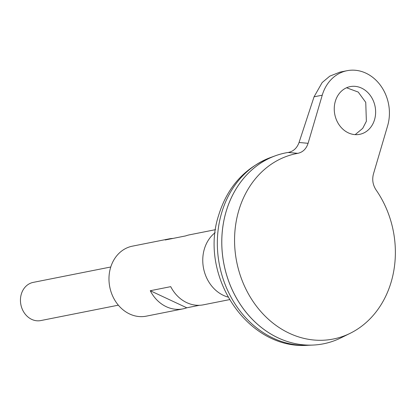 <?xml version="1.0" encoding="UTF-8"?>
<svg xmlns="http://www.w3.org/2000/svg" width="416" height="416" viewBox="0 0 416 416"><rect width="100%" height="100%" fill="white"/><g stroke="black" fill="none" stroke-linecap="round" stroke-linejoin="round"><path stroke-width="0.62" d="M374.556 119.652A24.326 20.535 -101.2 0 1 359.679 134.337A24.326 20.535 -101.2 0 1 339.643 125.575A24.326 20.535 -101.2 0 1 335.322 101.301A24.326 20.535 -101.2 0 1 350.199 86.616A24.326 20.535 -101.2 0 1 370.235 95.378A24.326 20.535 -101.2 0 1 374.556 119.652M355.181 134.633L362.721 128.346L366.371 121.274L365.747 102.346L358.238 92.076L346.57 87.76M110.765 266.994L33.207 282.391A19.464 16.432 78.8 0 0 21.304 294.143A19.464 16.432 78.8 0 0 24.762 313.56A19.464 16.432 78.8 0 0 40.789 320.57L118.347 305.172M285.605 152.911A97.308 82.15 78.8 0 0 275.361 155.771A97.308 82.15 78.8 0 0 226.08 211.656A97.308 82.15 78.8 0 0 312.952 345.067A97.308 82.15 78.8 0 0 323.508 343.803M391.191 281.939A94.526 79.799 78.8 0 0 376.064 189.935C372.819 184.938 371.956 179.592 373.464 173.904L387.634 125.767A40.544 34.226 -101.2 0 0 380.432 85.311A40.544 34.226 -101.2 0 0 347.043 70.704A40.544 34.226 -101.2 0 0 322.244 95.186L308.079 143.317C306.275 148.881 302.853 152.22 297.814 153.332A94.526 79.799 78.8 0 0 238.742 210.636A94.526 79.799 78.8 0 0 261.929 312.775A94.526 79.799 78.8 0 0 350.246 333.268A94.526 79.799 78.8 0 0 391.191 281.939M288.839 152.35A97.308 82.15 78.8 0 0 226.096 211.656A97.308 82.15 78.8 0 0 249.964 316.794A97.308 82.15 78.8 0 0 340.881 337.891L350.246 333.268M297.814 153.332L288.174 152.474C293.394 151.44 297.024 148.106 299.062 142.464L308.079 143.317M347.043 70.704L340.018 72.103L329.779 76.149L322.15 82.571L314.059 96.808L299.062 142.464M215.55 229.653L189.498 234.827A35.677 30.124 78.8 0 0 185.65 235.908L165.188 239.975A35.677 30.124 -101.2 0 1 169.036 238.888A35.677 30.124 -101.2 0 1 173.004 238.42M169.036 238.888L132.371 246.168A35.677 30.124 78.8 0 0 110.547 267.712A35.677 30.124 78.8 0 0 116.886 303.311A35.677 30.124 78.8 0 0 146.266 316.16L182.931 308.88A35.677 30.124 -101.2 0 1 150.254 290.716L170.716 286.655A35.677 30.124 78.8 0 0 203.398 304.819L229.45 299.645M215.171 232.622A35.677 30.124 78.8 0 0 204.339 249.085A35.677 30.124 78.8 0 0 227.963 297.05M199.43 305.287L186.779 307.798A35.677 30.124 -101.2 0 1 182.931 308.88M186.779 307.798L150.254 290.716M307.767 345.296C247.057 349.856 198.64 275.22 218.681 215.181C227.386 187.075 244.655 167.866 270.488 157.55A96.512 81.474 78.8 0 0 221.608 212.976A96.512 81.474 78.8 0 0 307.767 345.296L312.952 345.067M314.059 96.808L322.244 95.186M270.488 157.55L275.361 155.771"/></g></svg>
